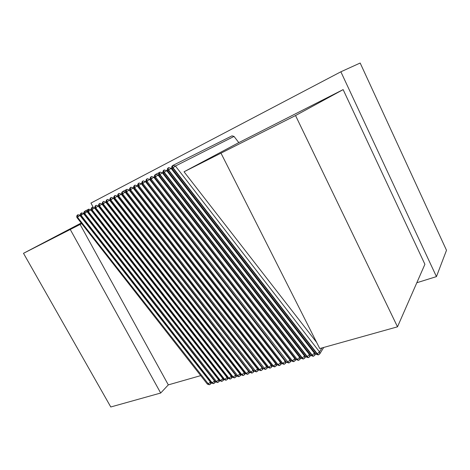 <?xml version="1.0" encoding="UTF-8"?>
<svg xmlns="http://www.w3.org/2000/svg" width="470" height="470" viewBox="0 0 470 470"><rect width="100%" height="100%" fill="white"/><g stroke="black" fill="none" stroke-linecap="round" stroke-linejoin="round"><path stroke-width="0.7" d="M81.71 223.638L23.5 253.312L81.216 223.009M184.04 171.785L295.536 115.55L343.135 89.611L238.807 142.616L184.04 171.785L316.668 342.448M200.714 375.618L168.313 384.883L160.687 393.026L110.779 406.979L23.5 253.312M80.117 224.443L168.313 384.883M160.07 172.085L159.753 172.249C158.554 173.089 158.331 174.147 159.083 175.422L159.683 174.675L302.028 357.999L301.059 358.252L303.285 359.01L302.028 357.999L303.596 358.927L304.772 358.058L304.537 356.019L302.339 357.911L159.953 174.535L162.32 172.807L160.023 172.108C159.442 172.555 159.424 173.359 159.953 174.535L159.683 174.675C159.154 173.501 159.177 172.696 159.753 172.249L160.012 172.114M340.868 71.793L436.442 276.613L446.5 250.281L360.173 63.021L340.868 71.793L90.945 203.075L93.037 206.923M436.442 276.613L416.82 282.746M343.135 89.611L424.904 264.293L397.503 326.82L319.753 348.558L221.047 153.273M238.807 142.616L234.031 136.423L232.016 135.853L173.13 165.299M321.932 347.947L319.506 351.883L317.291 353.798L318.531 354.832L319.753 353.916L319.506 351.883L175.428 166.022L172.813 165.464C171.585 166.321 171.356 167.396 172.12 168.689L172.76 167.913C172.226 166.721 172.237 165.91 172.807 165.469L173.083 165.328C172.513 165.763 172.502 166.58 173.042 167.767L175.428 166.022L234.031 136.423M316.974 353.881L315.94 354.145L318.214 354.921L316.974 353.881L317.291 353.798L173.042 167.767L172.76 167.913L316.974 353.881M158.707 174.681L158.032 175.022L155.752 174.329C155.171 174.775 155.141 175.58 155.67 176.749L158.032 175.022L299.643 357.376L297.445 359.262L298.709 360.267L299.872 359.415L299.643 357.376L299.983 356.865M155.405 176.885C154.877 175.715 154.9 174.911 155.488 174.47L155.494 174.464C154.289 175.304 154.066 176.35 154.818 177.619L155.405 176.885L297.14 359.344L296.194 359.597L298.403 360.349L297.14 359.344L155.405 176.885M154.448 176.885L153.784 177.219L151.528 176.526C150.935 176.973 150.905 177.778 151.434 178.941L153.784 177.219L294.79 358.716L292.599 360.596L293.862 361.595L295.019 360.76L294.79 358.716L295.125 358.222M151.17 179.076C150.641 177.913 150.67 177.114 151.258 176.667L151.264 176.661C150.065 177.496 149.848 178.541 150.588 179.799L151.17 179.076L292.299 360.678L291.365 360.931L293.562 361.677L292.299 360.678L151.17 179.076M150.224 179.07L149.572 179.399L147.327 178.706C146.734 179.152 146.705 179.957 147.227 181.114L149.572 179.399L289.984 360.049L287.799 361.918L289.068 362.911L290.207 362.088L289.984 360.049L290.307 359.568M147.327 178.706L147.063 178.841C145.882 179.669 145.659 180.709 146.399 181.961L146.969 181.25L287.799 361.918L146.969 181.25C146.44 180.092 146.47 179.287 147.063 178.841L147.369 178.682M287.499 362L286.583 362.253L288.768 362.987L287.499 362M146.035 181.238L145.4 181.555L143.18 180.862C142.575 181.314 142.539 182.113 143.062 183.265L145.4 181.555L285.22 361.365L283.04 363.228L284.309 364.209L285.437 363.404L285.22 361.365L285.537 360.901M142.804 183.4C142.281 182.248 142.316 181.449 142.909 181.003L142.921 180.997C141.734 181.82 141.517 182.854 142.251 184.105L142.804 183.4L282.74 363.31L281.847 363.557L284.015 364.291L282.74 363.31L142.804 183.4M141.887 183.382L141.27 183.694L139.061 183C138.456 183.453 138.415 184.252 138.938 185.397L141.27 183.694L280.496 362.67L278.322 364.526L279.597 365.501L280.713 364.714L280.496 362.67L280.807 362.223M138.679 185.533C138.156 184.387 138.198 183.588 138.797 183.136L138.803 183.136C137.622 183.952 137.405 184.986 138.139 186.226L138.679 185.533L278.029 364.608L277.147 364.855L279.303 365.584L278.029 364.608L138.679 185.533M137.781 185.509L137.175 185.814L134.984 185.121C134.373 185.574 134.332 186.373 134.849 187.512L137.175 185.814L275.814 363.962L273.646 365.813L274.926 366.782L276.031 366.007L275.814 363.962L276.125 363.533M134.596 187.642C134.073 186.502 134.114 185.709 134.72 185.256L134.72 185.256C133.55 186.067 133.333 187.095 134.067 188.329L134.596 187.642L273.358 365.895L272.494 366.136L274.639 366.864L273.358 365.895L134.596 187.642M133.703 187.618L133.116 187.918L130.93 187.225C130.325 187.677 130.278 188.47 130.801 189.604L133.116 187.918L271.178 365.249L269.016 367.088L270.297 368.051L271.396 367.287L271.478 364.832M130.548 189.733C130.025 188.599 130.073 187.806 130.678 187.354L130.689 187.354C129.514 188.165 129.297 189.181 130.025 190.409L130.548 189.733L268.728 367.17L267.882 367.411L270.009 368.128L268.728 367.17L130.548 189.733M129.667 189.704L129.097 189.998L126.929 189.304C126.312 189.763 126.266 190.55 126.783 191.678L129.097 189.998L266.584 366.518L264.422 368.351L265.714 369.308L266.796 368.556L266.878 366.118M126.947 189.292L126.671 189.434C125.519 190.238 125.302 191.255 126.025 192.477L126.536 191.807L264.422 368.351L126.536 191.807C126.019 190.679 126.066 189.892 126.671 189.434L126.912 189.31M264.14 368.433L263.312 368.674L265.427 369.385L264.14 368.433M125.672 191.778L125.108 192.06L122.958 191.366C122.341 191.825 122.288 192.612 122.805 193.74L125.108 192.06L262.025 367.781L259.875 369.608L261.167 370.554L262.237 369.814L262.313 367.393M122.558 193.863C122.041 192.741 122.088 191.954 122.705 191.496L122.711 191.496C121.554 192.3 121.336 193.305 122.059 194.521L122.558 193.863L259.593 369.684L258.776 369.925L260.879 370.63L259.593 369.684L122.558 193.863M121.707 193.828L121.16 194.104L119.039 193.399C118.399 193.869 118.346 194.656 118.863 195.779L121.16 194.104L257.513 369.026L255.363 370.848L256.661 371.788L257.719 371.059L257.789 368.656M119.004 193.417L118.769 193.54C117.623 194.339 117.412 195.344 118.129 196.548L118.616 195.902L255.363 370.848L118.616 195.902C118.099 194.786 118.152 193.998 118.769 193.54L119.057 193.393M255.081 370.924L254.288 371.165L256.379 371.864L255.081 370.924M117.776 195.861L117.247 196.131L115.127 195.438C114.498 195.896 114.439 196.683 114.95 197.794L117.247 196.131L253.036 370.266L250.892 372.076L252.19 373.015L253.242 372.299L253.307 369.908M115.138 195.426L114.874 195.567C113.728 196.36 113.517 197.359 114.234 198.557L114.709 197.923L250.892 372.076L114.709 197.923C114.198 196.812 114.251 196.025 114.874 195.567L115.103 195.444M250.616 372.152L249.834 372.393L251.914 373.092L250.616 372.152M113.881 197.876L113.364 198.134L111.255 197.447C110.626 197.905 110.567 198.692 111.079 199.797L113.364 198.134L248.601 371.494L246.462 373.298L247.766 374.226L248.806 373.521L248.865 371.147M110.838 199.926C110.327 198.816 110.385 198.035 111.008 197.576L111.014 197.57C109.868 198.363 109.657 199.356 110.368 200.555L110.838 199.926L246.186 373.374L245.422 373.609L247.49 374.302L246.186 373.374L110.838 199.926M110.021 199.873L109.516 200.126L107.424 199.439C106.79 199.903 106.731 200.684 107.236 201.783L109.516 200.126L244.2 372.71L242.074 374.508L243.372 375.43L244.406 374.737L244.459 372.375M107.001 201.906C106.49 200.808 106.549 200.026 107.178 199.562L107.184 199.562C106.044 200.349 105.832 201.336 106.543 202.529L107.001 201.906L241.797 374.584L241.045 374.813L243.102 375.507L241.797 374.584L107.001 201.906M106.197 201.853L105.703 202.1L103.617 201.413C102.989 201.877 102.924 202.652 103.435 203.751L105.703 202.1L239.841 373.914L237.714 375.706L239.024 376.623L240.047 375.935L240.094 373.597M103.617 201.413L103.382 201.536C102.254 202.317 102.043 203.304 102.748 204.485L103.194 203.874L237.714 375.706L103.194 203.874C102.689 202.776 102.748 202 103.382 201.536L103.653 201.395M237.444 375.783L236.71 376.012L238.754 376.699L237.444 375.783M102.401 203.816L101.925 204.056L99.857 203.363C99.217 203.833 99.158 204.609 99.658 205.701L101.925 204.056L235.523 375.107L233.402 376.893L234.706 377.804L235.723 377.128L235.764 374.802M99.423 205.825C98.917 204.732 98.982 203.957 99.617 203.492L99.617 203.492C98.494 204.274 98.283 205.249 98.982 206.424L99.423 205.825L233.132 376.969L232.409 377.198L234.442 377.88L233.132 376.969L99.423 205.825M98.641 205.76L98.177 205.995L96.127 205.308C95.481 205.772 95.416 206.547 95.921 207.634L98.177 205.995L231.234 376.294L229.119 378.074L230.429 378.979L231.434 378.315L231.469 376M95.686 207.758C95.181 206.671 95.251 205.895 95.886 205.431L95.892 205.425C94.77 206.207 94.558 207.182 95.257 208.351L95.686 207.758L228.855 378.144L228.144 378.373L230.165 379.049L228.855 378.144L95.686 207.758M94.916 207.687L94.464 207.916L92.425 207.229L92.214 209.55L94.464 207.916L226.987 377.469L224.877 379.243L226.193 380.142L227.186 379.484L227.216 377.187M91.979 209.673L92.185 207.352C91.074 208.122 90.863 209.091 91.556 210.26L91.979 209.673L224.613 379.314L223.914 379.543L225.929 380.212L224.613 379.314L91.979 209.673M91.221 209.602L90.781 209.826L88.748 209.138L88.536 211.453L90.781 209.826L222.774 378.632L220.671 380.4L221.987 381.293L222.974 380.647L222.997 378.362M88.771 209.126L88.519 209.256C87.408 210.025 87.203 210.989 87.89 212.152L88.748 209.138M220.407 380.471L219.725 380.694L221.728 381.364L220.407 380.471L88.307 211.571L220.407 380.471M87.555 211.494L85.111 211.03L84.894 213.339L87.132 211.712L218.603 379.789L216.5 381.546L217.822 382.433L218.797 381.799L218.814 379.531M85.111 211.03L84.894 211.142C83.778 211.911 83.572 212.869 84.259 214.026L84.665 213.456L216.5 381.546L84.665 213.456L84.882 211.148L88.178 209.485L85.146 211.012M216.241 381.622L215.571 381.84L217.557 382.504L216.241 381.622M83.924 213.374L81.51 212.898L81.281 215.201L83.513 213.586L214.461 380.935L212.364 382.686L213.686 383.567L214.655 382.938L214.667 380.688M81.052 215.319L81.287 213.016C80.176 213.78 79.971 214.737 80.658 215.883L81.052 215.319L212.105 382.756L211.447 382.98L213.427 383.637L212.105 382.756L81.052 215.319M80.323 215.242L77.938 214.755L77.697 217.058L79.924 215.442L210.354 382.069L208.263 383.814L209.585 384.689L210.548 384.066L210.554 381.834M77.961 214.743L77.703 214.878C76.604 215.636 76.398 216.588 77.08 217.728L77.474 217.169L208.263 383.814L77.474 217.169L77.914 214.767M208.01 383.884L207.358 384.108L209.332 384.76L208.01 383.884M70.33 229.601L160.687 393.026M309.83 354.104L307.274 356.554L308.526 357.576L309.718 356.689L309.483 354.656L166.644 170.563L164.065 170.011C162.855 170.857 162.632 171.914 163.39 173.195L164.001 172.443C163.466 171.262 163.489 170.451 164.065 170.011L164.336 169.87C163.76 170.31 163.742 171.121 164.277 172.302L167.355 170.205M306.963 356.636L305.976 356.9L308.214 357.658L306.963 356.636L307.274 356.554L164.277 172.302L164.001 172.443L306.963 356.636M314.829 352.706L312.256 355.179L313.508 356.207L314.712 355.308L314.471 353.276L171.015 168.307L168.689 167.608C168.119 168.049 168.101 168.859 168.636 170.046L171.744 167.937M168.718 167.596L168.413 167.749C167.203 168.601 166.973 169.664 167.731 170.957L168.36 170.187L311.945 355.267L310.934 355.526L313.19 356.295L311.945 355.267L312.256 355.179L168.636 170.046L168.36 170.187C167.825 169.006 167.843 168.189 168.413 167.749L168.677 167.614M295.536 115.55L397.503 326.82M304.883 355.49L304.537 356.019L162.32 172.807L163.014 172.455M155.799 174.305L159.342 172.531M155.74 174.335L159.348 172.531M122.993 191.349L126.295 189.692M122.94 191.372L126.295 189.686M159.083 175.422L301.059 358.252M173.083 165.328L232.016 135.853M319.753 353.916L323.713 347.453M172.12 168.689L315.94 354.145M299.872 359.415L300.829 357.958M154.818 177.619L296.194 359.597M295.019 360.76L295.977 359.321M150.588 179.799L291.365 360.931M290.207 362.088L291.165 360.672M146.399 181.961L286.583 362.253M285.437 363.404L286.394 362.012M142.251 184.105L281.847 363.557M280.713 364.714L281.671 363.334M138.139 186.226L277.147 364.855M276.031 366.007L276.989 364.649M134.067 188.329L272.494 366.136M271.396 367.287L272.347 365.948M130.025 190.409L267.882 367.411M266.796 368.556L267.747 367.24M126.025 192.477L263.312 368.674M262.237 369.814L263.188 368.515M122.059 194.521L258.776 369.925M257.719 371.059L258.67 369.784M118.129 196.548L254.288 371.165M253.242 372.299L254.188 371.036M114.234 198.557L249.834 372.393M248.806 373.521L249.746 372.281M110.368 200.555L245.422 373.609M244.406 374.737L245.346 373.515M106.543 202.529L241.045 374.813M240.047 375.935L240.981 374.737M102.748 204.485L236.71 376.012M235.723 377.128L236.657 375.947M98.982 206.424L232.409 377.198M231.434 378.315L232.362 377.146M95.257 208.351L228.144 378.373M227.186 379.484L228.109 378.332M91.556 210.26L223.914 379.543M222.974 380.647L223.896 379.513M87.89 212.152L219.725 380.694M218.797 381.799L219.713 380.682M84.259 214.026L215.571 381.84M214.655 382.938L215.566 381.84M80.658 215.883L211.447 382.98L210.548 384.066M77.08 217.728L207.358 384.108M309.718 356.689L310.67 355.191M163.39 173.195L305.976 356.9M304.772 358.058L305.729 356.577M314.712 355.308L315.664 353.787M167.731 170.957L310.934 355.526"/></g></svg>
